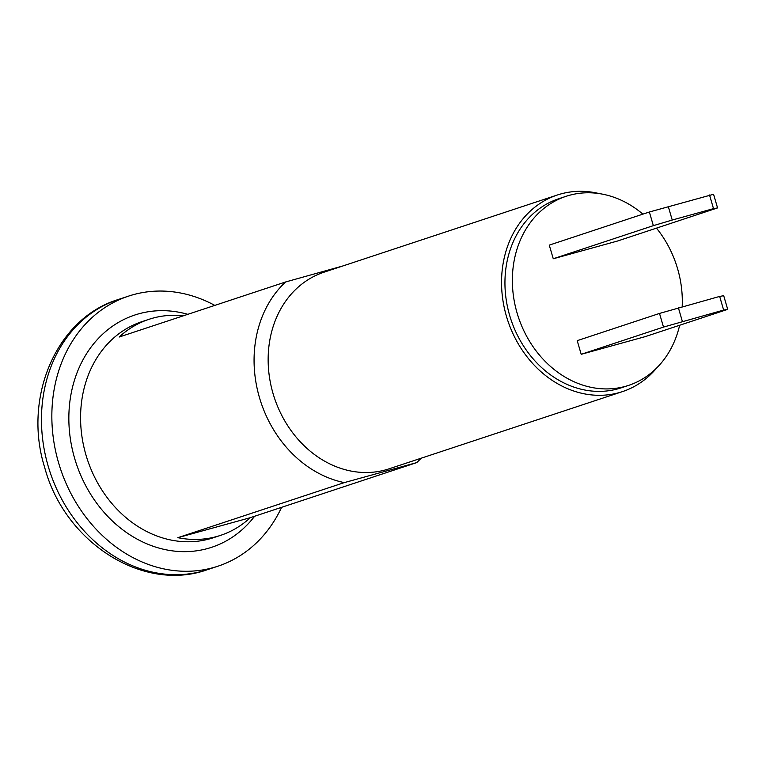 <?xml version="1.0" encoding="UTF-8"?>
<svg xmlns="http://www.w3.org/2000/svg" width="766" height="766" viewBox="0 0 766 766"><rect width="100%" height="100%" fill="white"/><g stroke="black" fill="none" stroke-linecap="round" stroke-linejoin="round"><path stroke-width="1.15" d="M642.885 214.145A99.57 83.226 71.7 0 0 569.397 195.311A99.57 83.226 71.7 0 0 566.064 196.316A99.57 83.226 71.7 0 0 517.692 315.008A99.57 83.226 71.7 0 0 625.276 386.39A99.57 83.226 71.7 0 0 628.608 385.384A99.57 83.226 71.7 0 0 679.643 325.253M682.18 306.764A99.57 83.226 71.7 0 0 656.481 228.134M649.367 212L549.27 245.12L553.263 258.764L617.463 241.041L717.56 207.921L713.567 194.277L649.367 212L653.35 225.654L553.263 258.764M719.657 296.423L659.507 313.428L577.21 340.659L581.202 354.313L645.403 336.58L727.7 309.359L723.707 295.705L719.657 296.423L723.65 310.067L663.5 327.082L581.202 354.313M628.608 385.384L621.197 387.835A99.57 83.226 -108.3 0 1 617.865 388.85A99.57 83.226 -108.3 0 1 510.271 317.459A99.57 83.226 -108.3 0 1 558.644 198.767L566.064 196.316M599.156 193.578A103.554 86.548 71.7 0 0 557.399 194.985A103.554 86.548 71.7 0 0 506.46 316.348A103.554 86.548 71.7 0 0 622.452 391.618A103.554 86.548 71.7 0 0 656.807 367.843M622.452 391.618L389.042 468.83A103.554 86.548 -108.3 0 1 273.06 393.571A103.554 86.548 71.7 0 1 323.989 272.208L557.399 194.985M342.919 265.946L285.632 281.965A113.799 95.108 71.7 0 0 259.463 397.611A113.799 95.108 -108.3 0 0 344.307 482.609L177.856 537.675L250.281 517.682A113.799 95.108 -108.3 0 1 220.474 535.396A113.799 95.108 -108.3 0 1 177.856 537.675M285.632 281.965L119.18 337.03A113.799 95.108 -108.3 0 1 148.987 319.317A113.799 95.108 -108.3 0 1 183.476 315.764M421.147 458.212A113.799 95.108 -108.3 0 1 416.733 462.607L250.281 517.682M416.733 462.607L344.307 482.609M281.601 507.312A142.246 118.893 -108.3 0 1 217.917 566.208A142.246 118.893 -108.3 0 1 58.589 462.817A142.246 118.893 71.7 0 1 128.564 296.116L118.184 299.544A142.246 118.893 71.7 0 0 48.21 466.245A142.246 118.893 -108.3 0 0 207.538 569.636C142.84 592.97 64.545 542.098 44.715 467.566C22.712 398.023 56.004 318.484 118.184 299.544M214.806 305.395A142.246 118.893 71.7 0 0 128.564 296.116M709.517 194.985L713.51 208.639L717.56 207.921M668.239 206.38L672.232 220.034L713.51 208.639M672.232 220.034L653.35 225.654M727.7 309.359L723.65 310.067M659.507 313.428L663.5 327.082M678.389 307.817L682.382 321.461M148.987 319.317L141.94 321.653A113.799 95.108 71.7 0 0 85.974 455.014A113.799 95.108 -108.3 0 0 213.427 537.722L220.474 535.396M254.618 516.246A122.33 102.242 -108.3 0 1 155.479 547.029A122.33 102.242 -108.3 0 1 74.647 458.384A122.33 102.242 71.7 0 1 187.823 314.328M217.917 566.208L207.538 569.636"/></g></svg>
